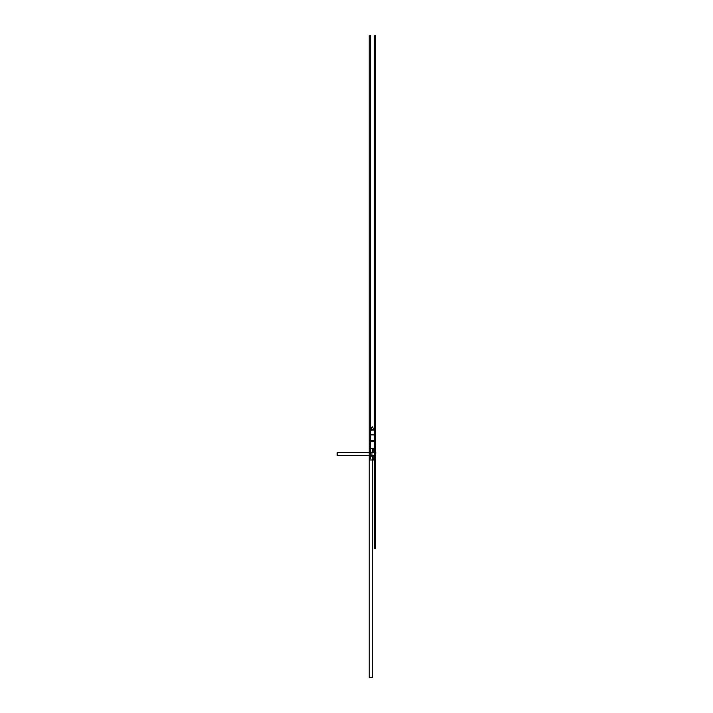 <?xml version="1.0" encoding="UTF-8"?>
<svg xmlns="http://www.w3.org/2000/svg" width="713" height="713" viewBox="0 0 713 713"><rect width="100%" height="100%" fill="white"/><g stroke="black" fill="none" stroke-linecap="round" stroke-linejoin="round"><path stroke-width="1.07" d="M370.484 441.507L374.352 441.507L374.352 440.83L375.252 440.83L369.236 440.821L370.484 440.83L370.484 441.534L374.352 441.534L370.484 441.534M374.352 434.894L370.484 434.894L374.352 434.894M369.236 440.821L369.236 451.596L370.484 451.596L370.484 35.65L369.236 35.65L369.236 440.821M375.475 443.896L375.475 446.775L374.352 446.775L374.352 451.596L375.475 451.57L374.352 451.57L374.352 450.999L375.475 450.999L375.475 35.65L374.352 35.65L374.352 446.775L374.352 443.896L375.475 443.896M374.218 430.064L370.484 430.073L372.462 429.458L374.352 430.135L372.248 426.695L370.493 430.064L374.218 430.064M370.484 443.896L370.484 446.775L369.236 446.775L369.236 443.896L370.484 443.896M370.484 450.999L370.484 451.57L369.236 451.57L369.236 450.999L370.484 450.999M370.484 441.552L374.352 441.552L374.352 440.482L370.484 440.482L370.484 441.588L374.352 441.588M375.475 450.981L375.475 548.707L374.352 548.707L374.352 450.981M375.475 445.286L375.475 444.012L374.352 444.012L374.352 445.286M375.475 458.245L374.352 458.245M372.525 440.794L373.371 441.097L372.525 440.794M369.236 548.707L369.236 450.981M370.484 445.286L370.484 444.012L369.236 444.012L369.236 445.286M370.484 450.981L370.484 458.245L369.236 458.245L369.236 677.35L372.462 677.35L372.462 459.965M372.525 441.561L373.371 441.57L372.525 441.561M371.375 452.229L374.521 452.657L374.093 448.361L370.439 448.361M371.375 456.097L374.521 455.669L374.093 459.965L370.475 459.965M372.551 448.361L372.551 452.229L373.086 452.229L373.086 448.361L372.551 448.361M371.375 448.361L369.833 448.361M373.086 459.965L373.086 456.097L372.551 456.097L372.551 459.965L373.086 459.965M369.833 459.965L369.833 458.245L369.833 459.965L371.375 459.965M375.804 452.657L375.475 455.669L375.804 452.657M374.708 452.657L370.484 452.657L371.954 452.657L371.954 455.669L370.484 455.669L371.954 455.669L371.954 452.657L374.708 452.657M374.708 455.669L371.954 455.669L374.708 455.669M369.263 453.058L369.236 453.521M369.254 457.817L369.254 450.509M369.236 455.669L337.196 455.669L337.196 452.657L369.236 452.657M369.236 454.805L369.263 455.277M375.475 451.864L374.352 451.864M370.484 451.864L369.236 451.864"/></g></svg>
